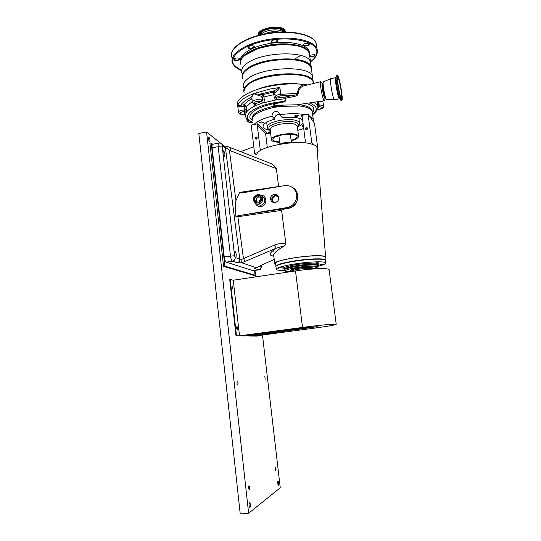 <?xml version="1.0" encoding="UTF-8"?>
<svg xmlns="http://www.w3.org/2000/svg" width="541" height="541" viewBox="0 0 541 541"><rect width="100%" height="100%" fill="white"/><g stroke="black" fill="none" stroke-linecap="round" stroke-linejoin="round"><path stroke-width="0.81" d="M249.996 507.573C250.679 505.382 250.517 503.685 249.502 502.481L249.435 502.521C248.745 504.699 248.907 506.396 249.922 507.614L249.996 507.573M278.473 485.223C278.967 483.383 278.811 481.916 278.013 480.827L277.966 480.854C277.472 482.687 277.621 484.154 278.426 485.25L278.473 485.223M209.502 141.688L209.766 141.749C210.246 140.417 209.996 138.929 209.015 137.272L208.745 137.211C208.265 138.55 208.515 140.038 209.502 141.688M236.796 329.043L236.505 327.332M232.245 288.367L231.933 286.683M249.313 489.497C249.827 487.894 249.705 486.636 248.934 485.723L248.901 485.75C248.38 487.346 248.508 488.597 249.273 489.517L249.313 489.497M275.815 470.974C276.194 469.608 276.079 468.513 275.464 467.681L275.437 467.695C275.058 469.061 275.173 470.156 275.788 470.988L275.815 470.974M265.171 379.221L264.806 376.056L265.171 379.221M237.709 384.827L237.736 384.82C238.243 383.427 238.101 382.223 237.303 381.216L237.269 381.229C236.769 382.629 236.911 383.826 237.709 384.827M220.951 143.439L206.567 131.984L198.824 133.471L240.224 513.95L248.63 513.253L280.252 487.759L262.466 335.014M255.697 276.877L254.946 270.432M206.567 131.984L248.63 513.253M223.832 145.732L222.006 144.278M239.501 335.826L233.259 280.218L230.189 279.447L236.478 335.792L239.501 335.826L302.52 327.433C318.534 325.283 335.359 323.707 336.211 324.228C336.123 324.87 328.691 326.196 313.922 328.198L255.054 335.995L257.178 336.083L249.563 336.002L249.509 335.535L314.963 326.771M257.611 336.022L257.57 335.663M237.147 329.368L236.627 326.879M249.563 336.002L317.31 326.69L306.585 327.704L244.586 335.947L236.004 335.853L229.722 279.521L230.189 279.447M232.65 288.664L232.021 286.236M237.492 329.381L237.039 329.361L236.701 326.811L237.208 326.825L237.492 329.381M232.941 288.725L232.481 288.624L232.13 286.108L232.657 286.203L232.941 288.725M233.259 280.218L295.514 270.946C311.332 268.539 328.096 267.903 329.097 269.553L329.158 270.054M236.478 335.792L236.004 335.853M273.705 256.076C268.343 255.568 269.195 252.938 276.262 248.197L274.605 245.039C278.27 243.524 282.037 243.2 285.912 244.065L284.823 245.668L276.262 248.197L241.766 262.798L237.107 262.723L232.474 261.195C231.548 260.606 230.872 258.828 230.452 255.852L218.199 146.672C218.003 144.663 218.165 143.48 218.679 143.115L212.62 144.258L211.2 143L224.873 266.186L255.075 275.234L254.527 270.493M255.075 275.234L253.918 275.41L223.561 266.382L209.928 143.237L211.2 143M224.873 266.186L223.561 266.382M290.713 271.656L290.7 271.555C290.591 270.865 293.418 270.06 299.166 269.141C306.416 268.167 310.805 268.005 312.326 268.647L312.353 268.85M293.553 142.702C290.882 142.148 287.555 142.215 283.585 142.898L277.851 144.677M291.153 142.858L283.498 143.446L280.211 144.231M224.907 154.57C224.522 152.19 223.994 150.946 223.311 150.838L223.007 153.117C223.392 155.504 223.927 156.748 224.603 156.849L224.907 154.57M236.261 254.797C235.923 252.579 235.436 251.457 234.794 251.416L234.422 254.128C234.76 256.346 235.254 257.475 235.89 257.509L236.261 254.797M325.121 257.908L325.601 256.853C325.026 256.143 322.625 255.758 318.412 255.697C302.804 255.325 271.19 261.269 275.017 263.717L275.653 264.103M317.046 148.64L316.945 147.341C316.512 146.219 315.241 145.265 313.124 144.467L308.1 143.23C292.965 140.464 262.507 146.293 257.502 152.758L256.346 154.854L254.568 153.299L257.502 152.758M276.37 168.664L229.431 150.384L235.944 200.67L239.616 192.407L278.601 186.483L276.37 168.664C274.774 166.013 272.705 164.207 270.169 163.24L269.053 162.807M291.721 187.024C301.641 191.67 298.686 207.21 288.015 208.393L282.585 209.414L281.611 210.368L235.93 217.009L237.749 215.791L287.088 207.555C294.385 206.594 299.072 197.472 295.535 191.135C293.039 186.888 289.32 185.056 284.377 185.651L246.987 192.075C242.287 192.718 239.825 192.846 239.609 192.454L239.616 192.407M285.912 244.065L281.611 210.368M284.823 245.668C276.586 250.463 272.86 253.844 273.658 255.812L274.923 263.169M274.077 194.32C270.608 195.666 269.695 197.972 271.325 201.225L275.092 202.645C278.169 201.604 279.244 199.548 278.317 196.471C277.391 194.814 275.978 194.097 274.077 194.32M277.918 195.822L275.2 195.281C271.859 196.579 270.973 198.797 272.549 201.928L273.077 202.476M277.898 196.349L275.497 195.903L274.558 196.356C272.63 197.357 272.143 199.129 273.097 201.665L273.787 202.429M278.155 196.167L278.331 196.741L275.254 195.714C272.421 196.755 271.568 198.642 272.698 201.38L274.355 202.699M257.502 196.052C254.858 197.113 254.196 198.872 255.528 201.326L258.24 202.273C260.613 201.435 261.391 199.839 260.559 197.492L257.502 196.052M260.377 197.208L258.686 196.978C256.163 197.992 255.535 199.67 256.806 202.003L257.029 202.233M255.947 136.947C254.595 137.975 254.683 138.733 256.224 139.22C257.584 138.192 257.489 137.434 255.947 136.947M256.042 137.333L255.433 138.577L256.238 138.942L256.847 137.691L256.042 137.333M312.258 111.52L312.394 112.893L312.184 111.318C310.852 108.416 306.118 106.57 297.976 105.766M282.605 106.063L274.801 107.24C258.963 110.844 251.45 115.247 252.255 120.447C251.45 115.247 258.963 110.844 274.801 107.24L280.454 106.32L274.706 106.476L274.118 106.137L273.286 103.784L281.753 101.58C283.173 101.424 287.406 100.592 285.039 98.753L284.999 97.089L285.438 98.286L285.039 98.753L277.019 99.7L276.701 98.063L275.274 96.798C275.389 95.804 276.796 95 279.481 94.398L297.435 93.377C297.848 88.298 300.269 85.37 304.698 84.579C293.891 83.273 282.111 83.855 269.357 86.317C248.468 90.408 234.699 99.463 237.567 106.022M279.744 114.706L277.864 114.577C275.606 115.287 274.524 116.836 274.612 119.216L272.008 116.234C271.934 113.833 273.043 112.278 275.335 111.568C277.229 111.331 278.601 112.048 279.467 113.711L279.751 114.739C289.672 113.34 298.118 113.34 305.077 114.739L308.086 114.165L309.425 116.072L313.219 119.216L313.232 121.488L314.49 123.28L318.094 150.783L317.229 150.939M303.704 128.44L297.82 130.442M303.447 126.472L302.067 126.107L303.298 125.282M297.056 116.41L294.372 116.119L296.083 115.125L298.774 115.416L297.056 116.41M274.612 119.216C266.321 121.59 262.493 124.193 263.136 127.02C263.866 128.616 266.24 129.718 270.263 130.34M270.561 132.741L268.573 132.389L270.405 131.483M262.148 123.098L259.382 122.793L260.985 121.86L263.758 122.165L262.148 123.098M306.382 127.466C304.989 128.515 305.09 129.279 306.679 129.766C308.072 128.717 307.971 127.953 306.382 127.466M306.463 127.859L305.793 128.995L306.679 129.482L307.356 128.345L306.463 127.859M307.247 129.11L306.815 129.448M325.357 260.153L325.269 259.883C324.499 258.185 309.411 258.591 295.19 260.796C282.747 262.825 276.329 264.671 275.957 266.328M275.991 266.023L275.572 263.65C275.105 261.925 281.509 259.964 294.784 257.766C309.087 255.535 324.269 255.169 325.046 256.934L325.087 257.428M318.703 259.146L317.188 259.153M296.995 260.877L294.527 261.242M315.504 263.095L319.346 261.824M254.568 153.299L251.207 125.059L254.128 124.498C256.948 121.258 262.912 118.506 272.008 116.234M309.425 116.072L313.232 121.488M302.23 117.032L301.107 115.504L302.128 116.227L305.307 140.89L304.914 142.844M308.783 143.345L311.805 142.79L313.124 144.467M308.086 114.165L311.805 142.79M301.107 115.504L305.077 114.739M317.114 149.539L318.094 150.783M265.584 133.384L257.218 124.815L257.996 123.761L266.328 132.369L265.584 133.384L267.295 147.477M257.218 124.815L260.147 149.215L261.134 150.121M254.128 124.498L257.996 123.761M270.696 133.85L265.597 133.499M279.751 114.739L282.253 117.749C292.356 116.667 299.139 117.397 302.608 119.94M297.374 126.939C300.228 125.728 302.108 124.45 303.014 123.105M260.579 150.432L260.147 149.215M238.392 215.683L287.866 208.123C295.183 207.142 300.478 198.703 296.569 192.035L293.499 188.396M235.944 200.67C235.389 202.124 235.382 207.568 235.93 217.009M226.699 146.198L227.321 148.538L229.431 150.384L231.284 148.119M223.704 145.678L224.948 146.672L225.448 148.011L222.588 145.745L222.263 146.895L234.557 255.717L235.227 257.496L239.798 259.105L241.908 259.308L274.605 245.039M227.321 148.538L225.448 148.011L239.798 259.105C239.832 261.046 238.933 262.25 237.107 262.723M260.282 265.82L260.823 266.294L261.141 265.428M261.398 265.388L261.391 265.333C261.391 268.404 260.546 269.905 258.855 269.844L254.845 268.593L259.227 266.307M274.273 259.41L259.092 266.307L274.267 259.349M241.766 262.798L256.292 267.7L259.092 266.307M245.181 261.459L243.423 258.361L237.749 215.791M241.746 262.703L241.908 259.308M212.62 144.258C212.092 144.623 211.916 145.806 212.113 147.808L224.217 256.826C224.637 259.795 225.32 261.567 226.273 262.155L253.087 270.683L258.706 269.864M253.783 146.692L240.529 151.717M256.664 197.891L256.867 202.192M260.958 199.081L259.193 200.657L258.956 202.064M275.105 248.691L273.009 251.545M284.309 142.77L286.764 142.459M318.351 262.04L316.363 262.486L318.351 262.04M296.563 263.846L294.602 264.292L296.563 263.846M279.968 267.815L278.074 268.241L279.968 267.815M284.174 269.973L283.41 270.236L284.289 270.27M322.592 264.238L320.651 264.671L322.592 264.238M284.383 270.453C279.731 270.5 277.039 270.169 276.316 269.472C273.956 267.721 292.343 263.568 308.796 262.284C318.676 261.54 324.316 261.709 325.723 262.798C326.27 263.717 323.782 264.853 318.257 266.213M276.255 268.992L275.998 266.862C273.638 265.049 292.012 260.85 308.451 259.585C318.331 258.855 323.971 259.051 325.384 260.18L325.445 260.681M312.103 267.585L311.988 267.328C310.203 266.76 305.888 266.943 299.031 267.869C293.601 268.735 290.794 269.513 290.598 270.209L290.571 270.378M290.544 270.527C290.733 269.831 293.574 269.046 299.045 268.174C305.963 267.234 310.324 267.051 312.123 267.619L312.231 267.896M290.652 271.44C290.889 270.75 293.722 269.973 299.166 269.114C306.416 268.14 310.798 267.971 312.319 268.613L312.346 268.816M283.126 267.896L280.116 267.809M321.591 82.408L320.827 81.657C320.394 82.212 320.414 84.369 320.887 88.129C322.118 95.885 323.308 100.078 324.458 100.7L324.668 100.22M305.969 85.329L304.698 85.64C300.972 86.519 298.801 88.967 298.192 92.991L298.233 93.255C297.935 95.027 296.84 96.034 294.953 96.271L285.438 98.286C286.507 100.673 285.384 101.992 282.077 102.249L274.835 103.791L274.402 104.359L275.328 105.333L297.009 104.771L324.275 100.727M322.747 83.72L322.328 83.294C321.902 83.503 321.888 85.248 322.301 88.528C323.362 95.121 324.343 98.462 325.229 98.543L325.351 98.097M300.377 104.271L298.084 106.07L280.454 106.32M317.52 104.886L317.635 105.826M318.622 101.566L318.115 102.269L318.493 105.164L319.346 105.11C321.706 105.001 323.099 105.319 323.525 106.056L323.565 106.306M317.831 107.334L318.757 106.719L318.493 105.164L317.533 104.94L317.628 105.759M321.212 101.181L321.205 101.708L318.886 101.64L319.271 106.685L318.757 106.719L317.513 109.167M317.675 109.559C319.657 109.546 324.1 108.335 323.525 106.056L322.842 100.937L321.205 101.708M237.871 107.125L238.459 112.156M245.411 115.219L243.518 114.367M254.121 103.919C254.398 105.258 255.048 105.766 256.069 105.454C250.963 107.747 247.67 110.134 246.182 112.609L246.473 109.41L245.168 109.837L244.843 111.46L242.74 111.696C238.723 113.123 238.994 113.995 243.551 114.3L243.497 114.367C241.408 114.848 239.744 114.205 238.493 112.44C238.358 111.514 239.609 110.749 242.246 110.154L245.168 109.837L244.823 106.895L244.133 106.34L241.279 106.739C239.19 106.875 237.999 106.503 237.722 105.63L240.664 105.224L241.279 106.739M251.957 98.624L250.632 97.732C245.641 100.146 242.314 102.641 240.664 105.224L244.106 104.738L244.133 106.34M251.978 98.807C248.231 100.727 245.607 102.702 244.106 104.738L246.121 106.462L246.473 109.41M245.425 115.307L246.182 112.609L244.843 111.46L244.072 114.266L243.551 114.3M251.91 98.374L250.632 97.732L253.601 93.634C252.329 95.629 251.781 97.285 251.957 98.604L252.356 101.924M273.401 92.078L274.131 90.834L259.944 94.154L259.592 95.831L253.601 93.634L262.743 94.661L273.401 92.078L274.814 93.147L273.408 92.173L274.273 97.678C274.591 99.104 275.504 99.781 277.019 99.7L262.493 103.047L256.069 105.454L255.034 104.034L254.324 103.973M254.696 103.919L261.675 101.532L262.493 103.047C263.765 102.486 264.373 101.458 264.326 99.977L262.743 100.024L262.371 96.995L261.736 96.197L262.175 99.835L262.743 100.024L261.675 101.532L256.853 101.37C253.743 102.202 253.026 103.054 254.696 103.919L254.033 103.879L252.39 102.242C252.241 101.228 253.567 100.403 256.366 99.76L262.175 99.835L261.337 101.417M275.416 92.139L274.131 90.834L279.886 87.459L274.814 93.147L275.274 96.798L276.701 98.063L284.999 97.089L294.52 95.04L280.907 95.872L279.886 87.459L269.695 89.069L253.601 93.634C244.153 97.421 238.865 101.424 237.722 105.63L238.128 109.309M274.821 93.241L274.916 94.08L273.962 94.628L263.961 96.947L262.743 94.661L261.898 96.251M298.077 104.616L298.084 106.07M282.632 104.961L282.591 106.367M299.944 104.339L300.187 104.819C306.943 105.786 310.892 107.564 312.035 110.148L312.231 111.439M304.698 84.579L305.996 85.322L304.698 85.64L320.827 81.657M305.212 84.639L307.498 84.951M298.233 93.255L297.435 93.377C296.935 94.506 295.961 95.06 294.52 95.04L294.953 96.271M282.077 102.249L281.753 101.58L273.327 102.878C250.787 107.111 240.63 117.573 252.444 122.05M275.525 106.57L274.517 103.162M274.402 104.359L273.286 103.784C254.899 107.395 245.032 115.659 252.167 120.19M274.659 105.022L274.118 106.137C258.869 109.688 251.511 114.002 252.052 119.094M313.219 119.216L312.184 111.318C310.913 108.511 306.402 106.685 298.659 105.826M295.677 138.503L294.906 138.956L295.677 138.503C298.456 136.379 297.252 134.959 292.066 134.249L290.801 134.161L292.052 134.182M291.173 140.856C296.454 139.362 298.909 137.725 298.524 135.953C296.421 133.593 290.828 133.086 281.739 134.445C274.578 135.987 271.149 137.84 271.447 140.004C272.258 141.438 275.011 142.202 279.704 142.297M298.936 118.858L299.673 118.411M274.138 137.597L274.896 137.137L274.138 137.597C271.575 139.74 272.901 141.133 278.108 141.762L279.352 141.837L278.108 141.762M340.891 97.015L341.398 97.448C342.433 97.008 339.964 81.637 338.389 78.722L337.848 78.208C336.786 78.594 339.349 94.404 340.891 97.015M338.226 77.559L337.625 76.964C336.401 77.262 339.302 95.25 341.053 98.191L341.628 98.665C342.764 98.029 339.998 80.846 338.226 77.559M341.175 99.084L341.777 99.618C343.075 99.206 340.059 80.305 338.105 76.666L337.422 76.044C336.157 76.653 339.302 95.953 341.175 99.084M336.603 75.551L336.36 75.659C335.136 76.788 338.416 96.643 340.357 99.855L340.945 100.437M338.03 76.078L337.32 75.409C335.947 75.889 339.275 96.372 341.256 99.679L341.898 100.227C343.231 99.645 340.066 79.899 338.03 76.078M336.225 76.065L335.677 77.694C334.629 78.695 337.415 95.547 339.085 98.306L339.505 98.814L334.703 99.74L334.115 99.274C332.336 96.46 329.51 79.162 330.747 78.634L335.697 77.64M323.518 81.819L323.342 81.955C322.382 83.064 324.722 96.873 326.243 99.145L326.69 99.571M323.227 82.3L322.74 83.794C321.956 84.707 323.849 95.885 325.094 97.745L325.357 98.063M322.463 83.781L322.335 83.801C321.395 84.126 323.322 95.885 324.627 97.833L325.384 98.09M341.283 99.28L341.297 98.881M257.293 89.468C268.891 84.646 287.447 82.306 299.876 84.105M312.556 76.93L312.718 78.168M243.964 91.997C243.22 89.515 244.518 86.918 247.866 84.207C261.716 71.879 311.136 70.005 313.144 81.393L313.422 83.246M243.443 87.297C242.584 84.734 243.856 82.043 247.271 79.229C261.087 66.726 310.466 64.927 312.495 76.511L312.772 78.587M310.662 62.587L310.832 63.885M244.593 55.547C255.792 44.72 294.473 40.656 305.577 49.069M309.438 53.87L309.574 54.932M242.273 77.688C241.502 75.077 242.787 72.359 246.114 69.532C259.856 56.69 309.168 55.04 311.244 67.003L311.542 68.957M241.753 73.021C240.88 70.323 242.138 67.51 245.526 64.582C259.234 51.564 308.498 49.995 310.602 62.147L310.892 64.325M243.146 56.94L244.525 55.608C258.138 42.32 307.227 40.893 309.371 53.363L309.662 55.601M277.019 40.257L277.262 40.582C276.011 42.394 274.064 42.766 271.399 41.698L271.454 40.967M271.19 41.982L271.366 41.055C272.901 39.946 274.72 39.649 276.816 40.162L277.472 40.643C278.629 42.218 272.082 43.611 271.19 41.982M309.682 55.25L314.639 54.567L315.2 54.993C314.659 56.501 312.867 57.055 309.804 56.663M314.781 54.634L314.97 54.884C314.179 56.332 312.441 56.791 309.75 56.257M308.891 43.564L309.107 43.862C307.822 45.647 305.902 46.019 303.359 44.991L303.427 44.362M303.149 45.275L303.332 44.457C304.847 43.334 306.639 43.01 308.715 43.49L309.344 43.963C310.311 45.485 303.859 46.844 303.149 45.275M253.797 46.12L254.027 46.438C252.83 48.176 250.902 48.521 248.231 47.486L248.258 46.742M248.021 47.777L248.17 46.83C249.705 45.755 251.518 45.485 253.601 46.026L254.209 46.452C255.48 47.987 249.036 49.353 248.021 47.777M239.521 58.327L239.724 58.611C238.581 60.213 236.715 60.538 234.118 59.591L234.118 58.895M233.915 59.868L234.023 58.983C235.545 57.955 237.323 57.704 239.359 58.252L239.879 58.611C241.178 60.024 234.97 61.329 233.915 59.868M240.589 63.466C238.358 56.785 251.18 48.176 269.31 45.065C287.399 41.887 305.597 45.187 308.945 51.767L309.662 54.756M240.515 62.323L240.468 62.195C238.026 55.493 250.74 46.776 268.918 43.618C287.061 40.372 305.395 43.699 308.755 50.333L309.479 53.092M264.245 33.982C269.12 31.736 274.192 31.094 279.474 32.061C274.192 31.094 269.12 31.736 264.245 33.982M261.08 34.617C259.437 29.255 279.934 25.691 282.388 30.932L282.693 31.885M258.429 35.097C255.913 28.382 281.942 23.716 285.006 30.37L285.384 31.703M258.612 35.3C257.786 28.781 282.138 24.987 284.958 31.222L285.256 31.939M261.033 34.692C263.46 30.046 279.257 28.051 282.76 31.953M295.514 270.946L302.52 327.433M310.23 327.947L310.169 327.474M237.208 326.825L236.742 326.886M232.657 286.203L232.197 286.27M260.681 195.213C267.261 194.882 267.68 205.675 261.1 206.486C258.409 206.763 256.481 205.695 255.305 203.281M256.657 203.943L260.742 205.384C264.475 203.998 265.577 201.502 264.035 197.898L262.013 196.491C263.568 200.136 262.459 202.659 258.686 204.058C256.901 204.288 255.453 203.714 254.351 202.327C252.613 198.642 253.661 196.072 257.496 194.611C259.369 194.361 260.877 194.983 262.013 196.491C260.911 195.003 259.43 194.381 257.57 194.625M258.314 202.943C263.122 202.314 262.175 194.381 257.421 195.389C252.633 196.018 253.56 203.93 258.314 202.943M288.015 208.393L287.088 207.555M220.809 143.379L222.087 144.386L222.588 145.745M259.707 266.084L261.087 266.571L261.31 265.354M253.087 270.683L258.639 269.851C260.302 269.418 261.12 268.329 261.087 266.571M254.845 268.593C254.317 268.383 254.797 268.086 256.292 267.7M226.273 262.155L232.474 261.195C234.341 260.708 235.254 259.477 235.227 257.496M224.217 256.826L234.557 255.717M212.113 147.808L218.199 146.672L222.263 146.895M226.835 146.198L224.63 146.138L224.948 146.672L222.087 144.386C220.924 143.216 219.788 142.797 218.679 143.115L218.875 143.081M284.214 269.851L284.16 269.404C282.564 268.201 295.197 265.374 306.436 264.488C313.239 263.967 317.134 264.082 318.122 264.826L318.169 265.158M284.147 269.033C278.561 268.126 292.837 264.468 306.612 263.399C316.749 262.71 320.576 263.176 318.088 264.786M318.034 264.745L318.223 265.597C318.534 266.977 316.58 268.072 312.353 268.877C320.549 266.537 318.554 265.699 306.355 266.368C290.159 267.646 277.655 271.981 290.706 271.575C287.034 271.825 284.884 271.359 284.248 270.175C282.659 268.985 295.291 266.165 306.531 265.279C313.34 264.752 317.236 264.86 318.223 265.597L318.284 265.888M280.907 95.872L279.94 96.028C277.871 96.487 276.789 97.103 276.694 97.874M312.414 112.616C315.511 108.687 313.462 105.617 306.253 103.399M274.916 94.08L275.295 97.116L274.273 97.678M262.371 96.995L263.961 96.947L264.326 99.977M252.316 101.58L246.121 106.462L244.823 106.895M243.849 104.751L244.316 111.493M245.675 116.531C245.905 118.472 248.177 120.413 252.485 122.354C249.942 122.875 248.109 122.293 246.994 120.623L247.643 119.534M317.831 107.213L317.553 105.542L314.253 102.215M317.391 109.512L317.736 109.492C323.315 108.234 323.829 107.301 319.271 106.685M317.736 109.492L317.364 109.58M317.148 102.046L318.115 102.269M249.029 120.623C247.575 121.887 248.691 122.455 252.383 122.313M243.998 114.334L245.344 115.017L244.133 114.327M262.581 94.607L261.736 96.197L259.592 95.831M312.603 114.489C318.365 109.762 317.249 105.914 309.256 102.952M294.906 138.956L291.119 140.41M274.896 137.137L282.091 134.831L290.801 134.161M297.313 126.493L297.225 125.816C295.115 123.341 289.53 122.787 280.461 124.153C273.313 125.722 269.898 127.635 270.209 129.894L271.372 139.368M297.327 126.58C302.182 122.8 291.376 119.994 279.961 122.32C270.006 124.714 266.76 127.27 270.223 129.989M299.518 123.226L299.403 122.509C296.901 119.527 290.253 118.851 279.46 120.474C270.973 122.354 266.923 124.646 267.301 127.365C267.491 128.393 268.464 129.319 270.243 130.144M337.611 76.978L337.171 77.235M341.486 99.558L341.756 98.381M338.01 77.167L337.347 76.159M340.965 98.638L341.554 98.712M244.167 92.809C243.558 91.064 244.025 89.218 245.553 87.277C254.439 73.698 310.953 69.525 313.158 82.07L313.442 83.483M246.02 86.729C254.385 75.51 299.247 69.857 310.135 78.655M313.212 82.523L313.34 83.49M242.476 78.492C241.611 75.855 242.875 73.096 246.263 70.215C259.984 57.42 309.188 55.77 311.258 67.679L311.542 69.816M246.338 70.141C253.425 64.196 270.236 59.463 285.377 59.321C301.628 59.679 310.318 62.959 311.454 69.167M244.573 71.811L246.263 70.195M240.792 64.264C239.913 61.491 241.158 58.611 244.525 55.622M306.402 48.967L306.199 49.461M305.692 48.467L305.557 49.028M243.152 56.893L242.889 56.386M243.876 56.163L243.795 55.473M246.966 53.728L247.555 52.619M300.235 45.971L301.087 46.905M265.32 46.533C270.574 44.687 275.971 44.004 281.516 44.49M234.03 65.576L232.339 62.553C229.316 54.303 245.005 43.469 267.626 39.574C290.206 35.578 312.772 39.858 316.647 48.088L315.91 42.577C311.792 33.758 289.32 29.539 266.896 33.481C244.464 37.417 228.762 48.217 231.71 57.157C228.674 48.764 244.322 37.782 266.916 33.873C289.469 29.863 312.029 34.266 315.924 42.638L316.715 46.465M241.523 70.438L234.605 65.833C227.572 58.076 240.63 46.127 263.893 41.184C287.088 36.125 312.123 40.142 316.133 48.791C318.088 53.079 316.201 57.4 310.473 61.748M304.59 47.804L304.678 48.501M242.639 57.481L242.321 57.048M283.572 30.823L283.91 31.939M282.402 29.714L283.68 31.939M273.624 27.983C278.196 27.882 281.381 28.659 283.173 30.323L283.971 31.939M259.22 35.145L260.167 32.406M283.031 29.518L284.275 30.783L284.627 31.933M259.856 34.976L259.883 34.097C260.667 31.676 263.677 29.836 268.904 28.578M259.18 35.151L259.572 33.028M283.768 29.978L284.667 31.933M284.667 30.796L284.864 31.933M258.436 35.348C256.948 28.693 282.152 24.534 285.087 30.972L285.432 31.939L285.263 30.925M258.99 35.199L258.902 34.049M259.91 34.962L259.883 34.097C260.18 28.916 279.602 25.752 283.173 30.323M260.14 34.908L260.782 32.494M329.097 269.553L336.211 324.228M312.373 269.033L312.326 268.647M325.601 256.853L316.945 147.341M248.515 191.845L246.987 192.075M272.549 201.928L271.325 201.225M273.097 201.665L272.698 201.38M256.806 202.003L255.528 201.326M263.014 126.012L263.136 127.02M306.064 129.353L305.793 128.995M325.269 259.883L325.046 256.934M293.459 188.356L295.535 191.135M226.99 146.286L270.169 163.24M291.369 142.391L290.328 134.141M279.893 143.832L278.872 135.581M325.723 262.798L325.384 260.18M312.319 268.613L312.204 267.687M290.673 271.318L290.585 270.601M325.229 98.543L324.546 100.585M246.75 118.56L246.96 120.366M317.053 101.796L317.553 105.542C319.068 107.585 317.432 110.675 312.644 114.814M243.315 114.374L245.425 115.368M297.009 104.771L298.382 104.406M322.328 83.294L320.928 81.617M297.28 126.222L298.524 135.953M298.848 118.168L299.403 122.509C299.876 123.842 299.187 125.262 297.347 126.763M266.672 122.212L267.207 126.56M337.625 76.964L337.205 76.822M336.421 75.584L337.32 75.409M323.41 81.867L330.747 78.634M322.335 83.801L322.761 83.72M326.764 99.544L334.473 99.74M341.006 100.396L341.716 100.261M313.347 83.503L313.158 82.07C310.886 69.424 254.493 73.644 245.567 87.216L243.91 91.138M312.387 76.227L311.258 67.679C310.034 65.853 311.143 65.846 306.456 62.986C293.418 55.811 257.442 60.281 246.283 70.154C243.633 72.372 242.273 74.563 242.206 76.734M313.144 81.393L312.495 76.511M310.487 61.85L309.371 53.363C307.721 49.299 302.365 46.54 293.303 45.079C288.15 44.389 282.551 44.294 276.519 44.795L272.069 45.309L258.206 48.494L244.546 55.561C241.915 57.86 240.576 60.139 240.515 62.404M311.244 67.003L310.602 62.147M308.87 51.936L308.823 51.551M280.644 44.524C275.761 44.166 270.96 44.768 266.246 46.33M234.179 65.745C235.869 67.659 238.317 69.262 241.536 70.553M310.493 61.863C316.093 57.765 318.284 53.491 317.067 49.055M309.357 52.693L309.168 51.26M300.661 55.453L293.756 59.679M282.659 31.858L282.598 31.398"/></g></svg>
